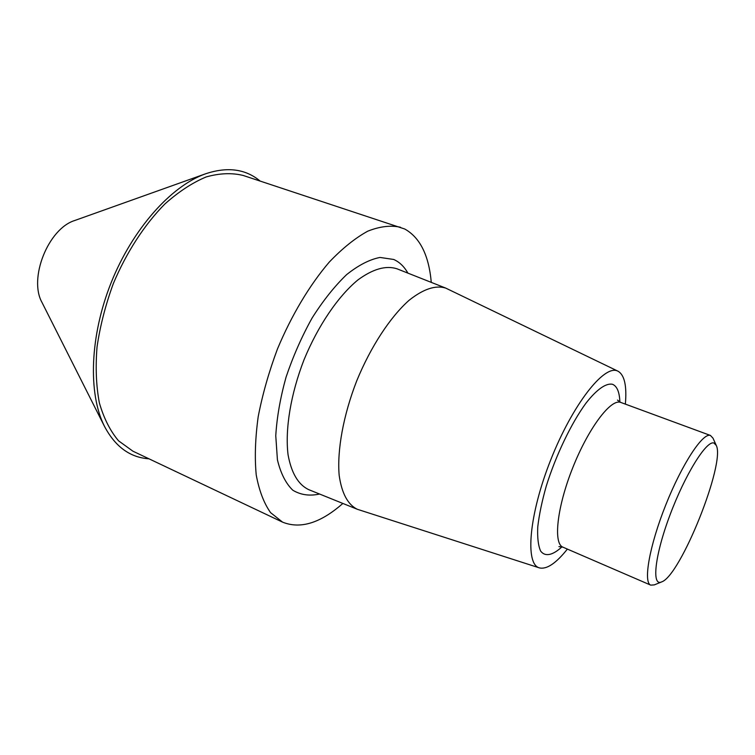 <?xml version="1.0" encoding="UTF-8"?>
<svg xmlns="http://www.w3.org/2000/svg" width="755" height="755" viewBox="0 0 755 755"><rect width="100%" height="100%" fill="white"/><g stroke="black" fill="none" stroke-linecap="round" stroke-linejoin="round"><path stroke-width="1.13" d="M431.275 282.37C428.887 255.379 420.054 237.589 404.755 229.01L243.195 175.462C231.842 172.687 219.488 173.188 206.143 176.953C192.449 182.682 178.709 191.676 164.93 203.944C144.611 224.471 126.547 252.198 113.373 283.465C105.587 304.699 100.141 325.849 97.046 346.885C95.394 367.336 96.168 386.003 99.367 402.887C103.85 418.355 110.249 431.001 118.554 440.816L132.927 451.197L282.587 522.149C300.433 529.321 320.526 523.083 342.864 503.443M400.518 227.264C390.75 225.084 379.841 226.387 367.77 231.172C355.237 238.042 342.392 248.357 329.237 262.127C309.654 285.012 291.487 315.345 277.425 349.065C268.903 371.894 262.495 394.421 258.201 416.656C255.247 438.136 254.586 457.539 256.219 474.857C259.107 490.571 263.891 503.17 270.573 512.636L282.587 522.149M625.357 404.123C626.961 385.965 624.517 374.99 618.034 371.215L445.724 288.099C435.578 284.937 423.404 288.976 409.191 300.207C390.344 316.845 370.771 346.62 356.756 380.784C343.346 415.193 336.994 450.263 339.165 475.31C341.722 493.241 347.753 504.557 357.275 509.266L539.391 567.883C546.686 569.61 556.02 563.353 567.383 549.093M618.034 371.215L617.514 370.979C604.094 364.467 572.554 404.614 550.839 459.616C528.962 514.561 524.819 564.362 539.391 567.883M716.136 445.11L712.975 438.117L710.398 435.437C702.82 432.473 681.991 464.08 665.778 504.916C649.47 545.714 643.024 582.511 650.744 585.134L654.283 584.889L661.389 582.011M713.928 443.015C706.52 440.156 685.078 474.536 669.949 515.118C654.679 555.718 651.442 586.928 661.71 581.878C680.614 575.621 725.649 462.985 716.278 445.431L713.928 443.015M148.99 458.814L148.839 458.804C129.917 457.473 115.09 446.573 104.35 426.103C88.005 393.487 89.77 336.117 111.183 282.587C132.587 229.048 170.866 186.277 205.2 173.933C227.142 166.487 245.432 168.856 260.079 181.021M104.35 426.103L42.006 302.462C28.407 278.34 48.311 228.586 74.783 220.488L205.2 173.933M407.898 273.121C404.246 266.619 399.508 262.06 393.714 259.465L380.001 257.446C369.591 259.465 358.455 265.203 346.592 274.65C334.616 286.173 323.112 300.622 312.089 318.025C301.726 336.683 293.044 356.407 286.041 377.189C280.284 397.923 276.858 417.458 275.764 435.786L277.415 459.776C280.643 473.262 285.777 483.408 292.798 490.212C300.679 494.95 309.597 496.224 319.563 494.034M445.724 288.099L396.885 268.761C385.88 265.26 372.904 268.969 357.964 279.888C338.212 296.13 318.072 325.613 304.048 359.71C290.694 394.072 284.946 429.312 288.051 454.699C291.345 472.904 298.187 484.54 308.578 489.589L357.275 509.266M619.883 402.037C619.506 392.062 617.043 386.145 612.494 384.295C606.095 382.889 596.752 389.363 585.927 403.217C571.252 423.272 555.831 455.369 546.233 486.211C541.967 501.292 539.145 514.853 537.758 526.877C537.267 537.588 538.221 545.648 540.618 551.046C545.148 557.067 552.735 555.359 561.984 546.828M617.514 400.103L620.591 402.377C610.767 398.612 588.381 428.283 572.762 467.704C557.02 507.077 553.075 543.581 562.947 547.177L558.936 546.601M562.947 547.177L650.744 585.134M620.827 402.453L710.578 435.503"/></g></svg>
